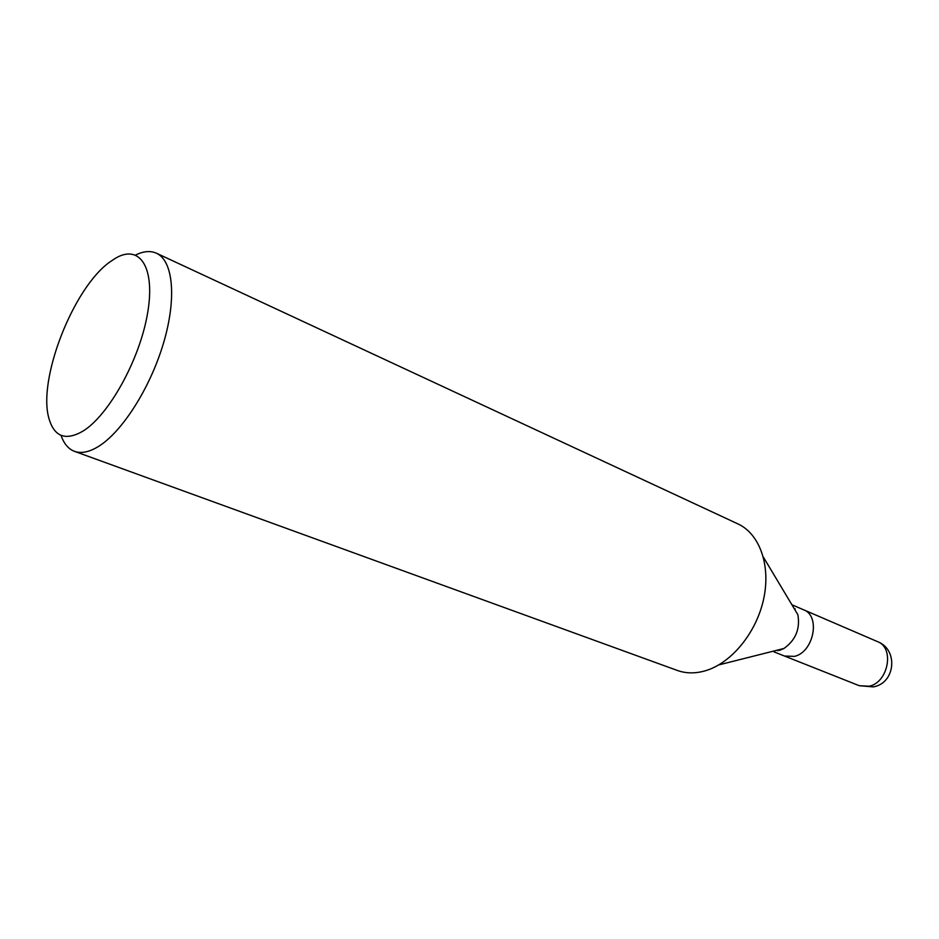 <?xml version="1.0" encoding="UTF-8"?>
<svg xmlns="http://www.w3.org/2000/svg" width="939" height="939" viewBox="0 0 939 939"><rect width="100%" height="100%" fill="white"/><g stroke="black" fill="none" stroke-linecap="round" stroke-linejoin="round"><path stroke-width="1.41" d="M784.476 656.032L794.464 656.384C813.796 652.089 820.792 615.773 803.596 609.787C820.792 615.773 813.796 652.089 794.464 656.384L784.476 656.032L774.029 651.889M777.868 650.774L777.422 650.128L777.868 650.774M135.592 255.032C143.514 251.147 150.463 250.549 156.449 253.225C173.199 260.678 176.884 298.356 163.433 343.369C150.087 388.347 121.706 432.609 97.902 446.811C88.876 452.187 81.083 453.701 74.51 451.354C68.383 449.018 63.887 443.678 61.023 435.332M156.449 253.225L737.925 523.903C759.628 533.81 771.048 565.478 763.583 599.317C756.235 633.156 730.976 663.568 704.943 670.892C695.071 673.662 685.857 673.509 677.324 670.446L74.51 451.354M82.832 431.212C65.707 440.943 54.462 436.881 49.11 419.017C37.091 380.471 73.113 287.839 109.957 261.911L115.626 258.166C140.017 243.729 155.757 267.838 147.423 314.154C139.406 360.283 108.584 415.59 82.832 431.212M763.36 557.085L797.88 614.752C800.286 628.907 795.638 640.152 783.936 648.485L779.452 650.398M794.429 608.977L795.204 608.836L794.429 608.977M877.531 641.63L877.531 641.63C894.726 647.687 888.4 682.418 869.244 686.221L859.302 685.716L873.293 686.89C895.489 683.275 898.588 649.471 877.531 641.63L803.737 609.845M783.936 648.485L718.769 664.918M803.596 609.787L791.894 604.751M784.617 656.079L859.302 685.716"/></g></svg>
